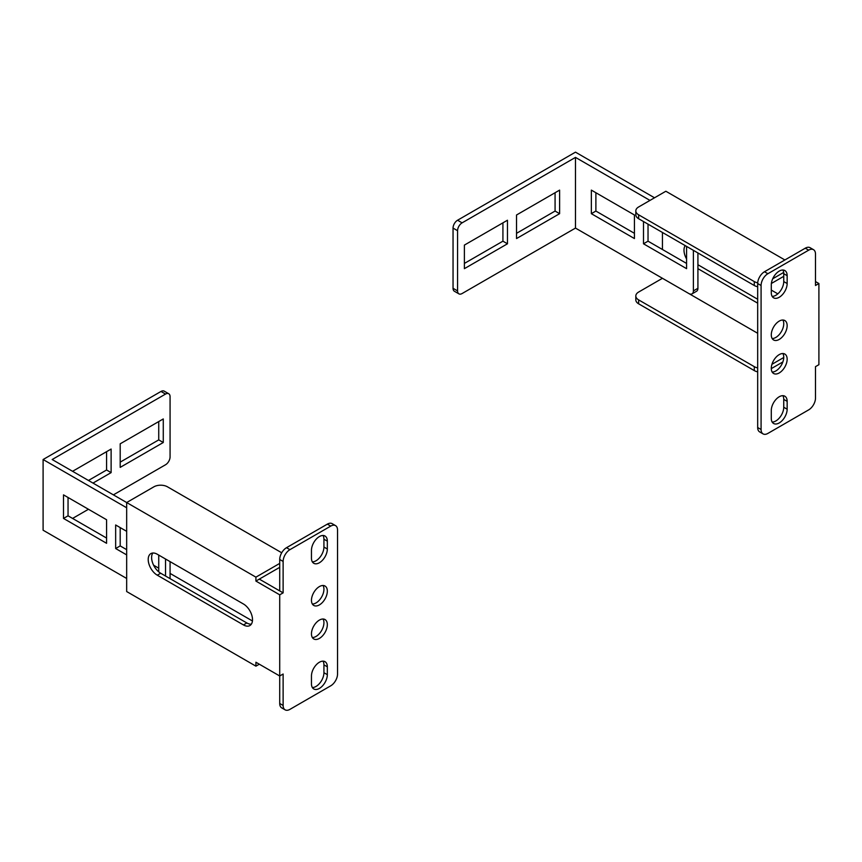 <?xml version="1.0" encoding="UTF-8"?>
<svg xmlns="http://www.w3.org/2000/svg" width="862" height="862" viewBox="0 0 862 862"><rect width="100%" height="100%" fill="white"/><g stroke="black" fill="none" stroke-linecap="round" stroke-linejoin="round"><path stroke-width="1.29" d="M157.283 554.244L243.44 603.993A12.822 7.402 60 0 1 251.823 615.285A12.822 7.402 60 0 1 249.851 625.564A12.822 7.402 60 0 1 243.44 624.928L157.283 575.191A12.822 7.402 60 0 1 148.9 563.888A12.822 7.402 60 0 1 150.872 553.609A12.822 7.402 60 0 1 157.283 554.244M255.917 581.074L279.719 594.823L279.719 675.991L255.917 662.242L255.917 666.164L126.671 591.547L126.671 502.535L255.917 577.152L255.917 581.074L279.719 567.336M152.8 553.027A12.822 7.402 -120 0 0 160.688 573.23L246.844 622.967A12.822 7.402 -120 0 0 251.327 624.185M285.117 709.846L281.712 707.885A9.622 5.549 -60 0 1 279.719 703.478L279.719 675.991L283.124 674.019L283.124 705.439A9.622 5.549 120 0 0 285.117 709.846A9.622 5.549 120 0 0 289.923 709.372L330.739 685.807A9.622 5.549 120 0 0 337.538 674.019L337.538 530.022A9.622 5.549 120 0 0 335.544 525.626A9.622 5.549 120 0 0 330.739 526.1L289.923 549.665A9.622 5.549 120 0 0 283.124 561.442L279.719 559.481L279.719 590.901L259.311 579.113M311.462 675.991A11.228 6.476 -60 0 1 316.365 664.688A11.228 6.476 -60 0 1 325.006 661.682A11.228 6.476 -60 0 1 327.334 666.822L327.334 674.677A11.228 6.476 -60 0 1 322.431 685.969A11.228 6.476 -60 0 1 313.79 688.975A11.228 6.476 -60 0 1 311.462 683.846L311.462 675.991M319.403 620.09A11.228 6.476 -60 0 1 325.006 619.53A11.228 6.476 -60 0 1 325.006 632.492A11.228 6.476 -60 0 1 313.79 638.968A11.228 6.476 -60 0 1 311.462 633.839A11.228 6.476 -60 0 1 319.403 620.09M319.403 586.58A11.228 6.476 -60 0 1 325.006 586.02A11.228 6.476 -60 0 1 325.006 598.982A11.228 6.476 -60 0 1 313.79 605.458A11.228 6.476 -60 0 1 311.462 600.318A11.228 6.476 -60 0 1 319.403 586.58M327.334 541.153L327.334 549.008A11.228 6.476 -60 0 1 322.431 560.3A11.228 6.476 -60 0 1 313.79 563.306A11.228 6.476 -60 0 1 311.462 558.167L311.462 550.312A11.228 6.476 -60 0 1 316.365 539.019A11.228 6.476 -60 0 1 325.006 536.013A11.228 6.476 -60 0 1 327.334 541.153L323.929 539.192A11.228 6.476 120 0 0 323.045 535.485M283.124 561.442L283.124 592.862L279.719 590.89M279.719 594.823L283.124 592.862M312.346 687.542A11.228 6.476 120 0 0 323.929 672.716L323.929 664.861A11.228 6.476 120 0 0 323.045 661.165M312.346 637.535A11.228 6.476 120 0 0 321.612 630.531A11.228 6.476 120 0 0 323.045 619.013M312.346 604.025A11.228 6.476 120 0 0 321.612 597.021A11.228 6.476 120 0 0 323.045 585.492M312.346 561.873A11.228 6.476 120 0 0 323.929 547.047L323.929 539.192M279.719 559.481A9.622 5.549 -60 0 1 286.518 547.693L289.923 549.665M330.739 526.1L327.334 524.139L286.518 547.693M327.334 524.139A9.622 5.549 -60 0 1 332.139 523.654L335.544 525.626M281.712 552.779L167.487 486.825A9.622 5.549 0 0 0 153.878 486.825L126.671 502.535L52.173 459.521L165.536 394.074L161 391.456L43.1 459.521L126.671 507.772M255.917 577.152L279.719 563.403M259.311 664.203L255.917 666.164M170.073 573.413L252.437 620.963M106.586 519.743L106.586 543.297L63.508 518.428L63.508 494.863L106.586 519.743M158.737 555.085L158.737 571.862M126.671 554.902L115.659 548.534L115.659 524.98L126.671 531.337M165.536 576.031L165.536 559.007M126.671 578.467L43.1 530.216L43.1 459.521M106.586 538.06L68.044 515.81L68.044 497.482M158.737 568.177L153.608 565.213M126.671 549.665L120.195 545.915L120.195 527.598M170.073 578.65L170.073 561.625M88.452 480.468L106.586 469.995L106.586 451.666M120.195 462.14L158.737 439.889L158.737 421.561M161 391.456A6.411 3.707 -60 0 1 164.211 391.132L168.747 393.751A6.411 3.707 120 0 0 165.536 394.074M92.977 483.086L111.123 472.613L111.123 449.048L72.58 471.298M120.195 443.811L120.195 467.376L163.274 442.508L163.274 418.943L120.195 443.811M168.747 393.751A6.411 3.707 120 0 1 170.073 396.692L170.073 456.903A6.411 3.707 120 0 1 165.536 464.758L113.385 494.863M88.452 509.27L72.58 518.428M111.123 472.613L106.586 469.995M163.274 442.508L158.737 439.889M68.044 515.81L63.508 518.428M120.195 545.915L115.659 548.534M697.918 264.731L757.676 299.243M815.495 281.572L818.9 283.533L818.9 364.691L815.495 366.652L815.495 398.072A9.622 5.549 120 0 1 808.696 409.859L767.88 433.424A9.622 5.549 120 0 1 763.075 433.898L759.67 431.927A9.622 5.549 -60 0 1 757.676 427.53L761.081 429.491A9.622 5.549 120 0 0 763.075 433.898M757.676 286.766A9.622 5.549 180 0 1 754.282 285.494L754.282 281.572L638.645 214.81A9.622 5.549 0 0 1 635.822 210.878A9.622 5.549 0 0 1 638.645 206.955L665.852 191.245L784.894 259.968M757.676 303.165L697.918 268.664M686.583 258.966A12.822 7.402 60 0 1 685.204 245.616M771.285 290.074L777.826 293.856M662.447 249.495L662.447 232.481M787.157 283.533A11.228 6.476 -60 0 1 782.254 294.826A11.228 6.476 -60 0 1 773.613 297.832A11.228 6.476 -60 0 1 771.285 292.692L771.285 284.837A11.228 6.476 -60 0 1 776.188 273.545A11.228 6.476 -60 0 1 784.829 270.539A11.228 6.476 -60 0 1 787.157 275.678L787.157 283.533L783.752 281.572L783.752 273.717A11.228 6.476 120 0 0 782.868 270.011M779.226 339.423A11.228 6.476 -60 0 1 773.613 339.984A11.228 6.476 -60 0 1 773.613 327.021A11.228 6.476 -60 0 1 784.829 320.545A11.228 6.476 -60 0 1 787.157 325.685A11.228 6.476 -60 0 1 779.226 339.423M779.226 372.944A11.228 6.476 -60 0 1 773.613 373.494A11.228 6.476 -60 0 1 773.613 360.531A11.228 6.476 -60 0 1 784.829 354.056A11.228 6.476 -60 0 1 787.157 359.195A11.228 6.476 -60 0 1 779.226 372.944M771.285 418.361L771.285 410.506A11.228 6.476 -60 0 1 776.188 399.214A11.228 6.476 -60 0 1 784.829 396.208A11.228 6.476 -60 0 1 787.157 401.347L787.157 409.202A11.228 6.476 -60 0 1 782.254 420.494A11.228 6.476 -60 0 1 773.613 423.501A11.228 6.476 -60 0 1 771.285 418.361M818.9 283.533L815.495 285.494L815.495 254.075A9.622 5.549 120 0 0 813.502 249.678A9.622 5.549 120 0 0 808.696 250.152L767.88 273.717A9.622 5.549 120 0 0 761.081 285.494L761.081 429.491M772.169 296.388A11.228 6.476 120 0 0 783.752 281.572M772.169 338.54A11.228 6.476 120 0 0 783.752 323.724A11.228 6.476 120 0 0 782.868 320.017M772.169 372.061A11.228 6.476 120 0 0 783.752 357.234A11.228 6.476 120 0 0 782.868 353.528M772.169 422.068A11.228 6.476 120 0 0 783.752 407.241L783.752 399.386A11.228 6.476 120 0 0 782.868 395.68M761.081 285.494L757.676 283.533L757.676 427.53M757.676 283.533A9.622 5.549 -60 0 1 764.486 271.745L767.88 273.717M808.696 250.152L805.291 248.181L764.486 271.745M805.291 248.181A9.622 5.549 -60 0 1 810.108 247.706L813.502 249.678M757.676 371.856A9.622 5.549 180 0 1 754.282 370.585L638.645 303.823A9.622 5.549 180 0 1 635.822 299.901L635.822 295.968A9.622 5.549 0 0 1 638.645 292.046L662.447 278.297L757.676 333.282L689.05 293.651M783.752 357.493L771.943 364.314M782.879 361.932L771.285 368.624M635.822 295.968A9.622 5.549 0 0 0 638.645 299.89L638.645 303.823M754.282 370.585L754.282 366.652L638.645 299.89M754.282 366.652A9.622 5.549 0 0 0 757.676 367.923M754.282 281.572A9.622 5.549 0 0 0 757.709 282.844M772.708 278.782L783.677 272.446M771.371 283.479L783.752 276.336M638.645 214.81L638.645 218.732L754.282 285.494M638.645 218.732A9.622 5.549 180 0 1 635.822 214.81L635.822 210.878M595.89 192.732L595.89 211.061L634.432 233.322M648.03 224.152L648.03 241.177L686.583 263.427M697.918 252.954L697.918 288.296A6.411 3.707 60 0 1 696.593 291.237L692.057 293.856A6.411 3.707 -120 0 0 693.382 290.914L697.918 288.296M457.571 220.23L462.107 222.849A6.411 3.707 120 0 0 457.571 230.704L453.046 228.085A6.411 3.707 -60 0 1 457.571 220.23L575.482 152.154L654.517 197.786M634.432 214.994L591.354 190.114L591.354 213.679L634.432 238.558L634.432 214.994M643.505 221.534L643.505 243.795L686.583 268.664L686.583 246.403M462.107 222.849L575.482 157.39L575.482 228.085L688.846 293.533A6.411 3.707 -120 0 0 692.057 293.856M693.382 250.336L693.382 290.914M575.482 157.39L649.98 200.404M516.532 233.322L555.074 211.061L555.074 192.732M464.381 263.427L502.923 241.177L502.923 222.849M453.046 228.085L453.046 288.296L457.571 290.914A6.411 3.707 120 0 0 458.907 293.856A6.411 3.707 120 0 0 462.107 293.533L575.482 228.085M458.907 293.856L454.371 291.237A6.411 3.707 -60 0 1 453.046 288.296M559.61 213.679L559.61 190.114L516.532 214.994L516.532 238.558L559.61 213.679L555.074 211.061M507.459 243.795L507.459 220.23L464.381 245.099L464.381 268.664L507.459 243.795L502.923 241.177M457.571 230.704L457.571 290.914M591.354 213.679L595.89 211.061M643.505 243.795L648.03 241.177M279.719 703.478L283.124 705.439M327.334 549.008L323.929 547.047M327.334 666.822L323.929 664.861M327.334 674.677L323.929 672.716M243.44 624.928L246.844 622.967M157.283 575.191L160.688 573.23M787.157 401.347L783.752 399.386M787.157 409.202L783.752 407.241M787.157 275.678L783.752 273.717"/></g></svg>

